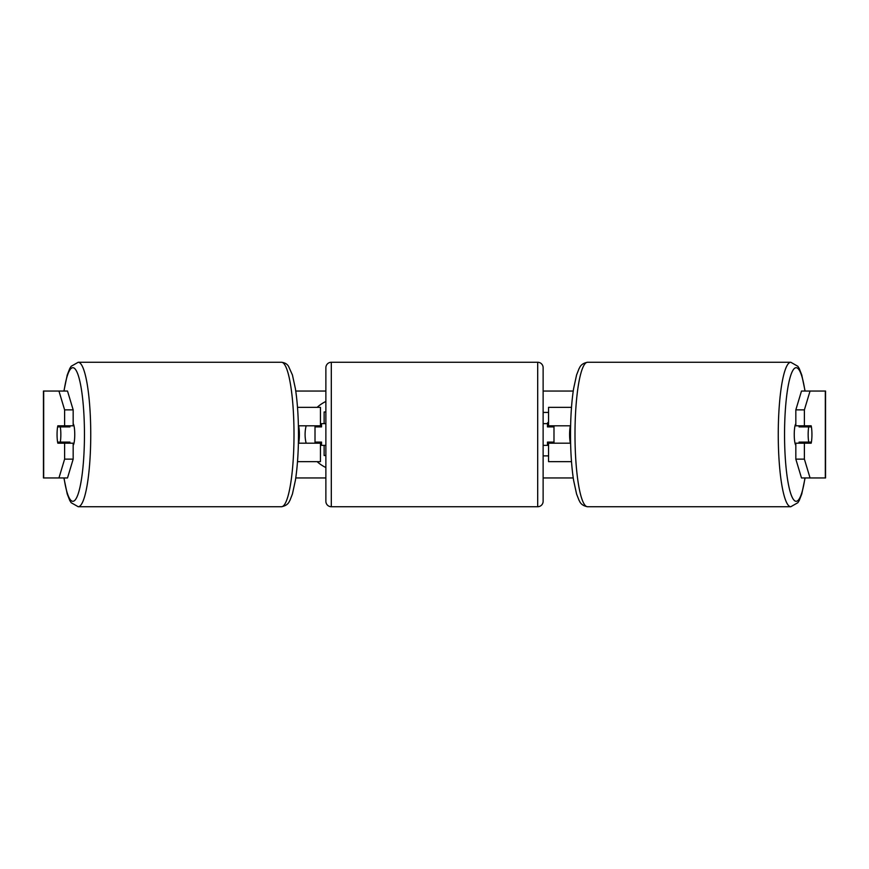 <?xml version="1.0" encoding="UTF-8"?>
<svg xmlns="http://www.w3.org/2000/svg" width="869" height="869" viewBox="0 0 869 869"><rect width="100%" height="100%" fill="white"/><g stroke="black" fill="none" stroke-linecap="round" stroke-linejoin="round"><path stroke-width="1.3" d="M320.444 426.896L320.444 425.81L298.393 425.81M320.444 425.81L320.444 407.344L297.502 407.344M297.502 461.656L320.444 461.656L320.444 442.104M315.012 443.19L315.012 425.81M298.393 443.19L320.444 443.19M571.498 407.344L548.556 407.344L548.556 425.81L570.607 425.81M571.498 461.656L548.556 461.656L548.556 442.104M553.987 443.19L553.987 442.104L547.47 442.104L547.47 445.362L543.125 445.362L543.125 501.304A5.431 5.431 0 0 1 537.694 506.736L331.306 506.736A5.431 5.431 0 0 1 325.875 501.304L325.875 367.696A5.431 5.431 0 0 1 331.306 362.264L331.306 506.736M553.987 442.104L553.987 425.81M548.556 426.896L548.556 425.81M570.607 443.19L548.556 443.19M795.83 445.21A10.862 1.89 -90 0 1 794.255 434.5A10.862 1.89 -90 0 1 795.83 423.79M808.159 434.5A10.862 1.89 -90 0 1 808.702 426.896L811.396 426.896A10.862 1.89 -90 0 1 811.939 434.5A10.862 1.89 -90 0 1 811.396 442.104L808.702 442.104A10.862 1.89 -90 0 1 808.159 434.5M799.295 425.81A10.862 1.89 -90 0 0 799.078 426.896L808.702 426.896M801.555 425.81A10.862 1.89 -90 0 1 801.772 426.896M570.585 442.104L570.151 442.104A10.862 1.89 -90 0 1 569.608 434.5A10.862 1.89 -90 0 1 570.151 426.896L570.585 426.896M801.772 442.104A10.862 1.89 -90 0 1 801.555 443.19M799.295 443.19A10.862 1.89 -90 0 1 799.078 442.104L808.702 442.104M325.875 401.467A36.639 36.639 0 0 0 317.131 407.344M306.138 425.81A36.639 36.639 0 0 0 306.138 443.19M317.131 461.656A36.639 36.639 0 0 0 325.875 467.533M73.17 409.864L73.17 425.81L57.821 425.81A10.862 1.89 -90 0 0 57.061 434.5A10.862 1.89 -90 0 0 57.821 443.19L73.17 443.19L73.17 459.136L67.51 477.95L43.45 477.95L43.45 391.05L67.51 391.05L73.17 409.864L64.61 409.864L58.951 391.05M66.381 443.19A10.862 1.89 90 0 1 66.163 442.104M547.003 423.637L548.556 421.867M548.556 442.962L547.97 442.104M543.125 455.877L548.556 455.877M548.556 412.427L543.125 412.427M295.753 391.05L325.875 391.05M543.125 391.05L573.247 391.05M295.753 477.95L325.875 477.95M543.125 477.95L573.247 477.95M810.049 477.95L825.55 477.95L825.55 391.05L810.049 391.05L804.39 409.864L795.83 409.864L795.83 425.81L811.179 425.81A10.862 1.89 -90 0 1 811.179 443.19L804.39 443.19L804.39 459.136L810.049 477.95L801.49 477.95L795.83 459.136L795.83 443.19L804.39 443.19M804.39 425.81L804.39 409.864M795.83 459.136L804.39 459.136M802.619 443.19A10.862 1.89 90 0 0 802.837 442.104M802.837 426.896A10.862 1.89 90 0 0 802.619 425.81M795.83 409.864L801.49 391.05L810.049 391.05M64.61 425.81L64.61 409.864M66.163 426.896A10.862 1.89 90 0 1 66.381 425.81M58.951 477.95L64.61 459.136L64.61 443.19M64.61 459.136L73.17 459.136M825.55 477.95L825.55 391.05M324.126 423.637L324.126 411.971L325.875 411.971M325.875 455.508L324.126 455.508L324.126 445.362M73.17 445.21A10.862 1.89 -90 0 0 74.745 434.5A10.862 1.89 -90 0 0 73.17 423.79M60.298 442.104A10.862 1.89 -90 0 0 60.841 434.5A10.862 1.89 -90 0 0 60.298 426.896L57.604 426.896A10.862 1.89 -90 0 0 57.061 434.5A10.862 1.89 -90 0 0 57.604 442.104L69.922 442.104A10.862 1.89 -90 0 1 69.705 443.19M67.228 442.104A10.862 1.89 -90 0 0 67.445 443.19M298.415 442.104L298.849 442.104A10.862 1.89 -90 0 0 299.392 434.5A10.862 1.89 -90 0 0 298.849 426.896L298.415 426.896M60.298 426.896L69.922 426.896A10.862 1.89 -90 0 0 69.705 425.81M67.445 425.81A10.862 1.89 -90 0 0 67.228 426.896M537.694 506.736L537.694 362.264A5.431 5.431 0 0 1 543.125 367.696L543.125 501.304M537.694 362.264L331.306 362.264M325.875 423.637L321.53 423.637L321.53 426.896L315.012 426.896M315.012 442.104L321.53 442.104L321.53 445.362L325.875 445.362M553.987 426.896L547.47 426.896L547.47 423.637L543.125 423.637L543.125 367.696M790.79 506.736L587.542 506.736A72.236 12.546 -90 0 1 574.996 434.5A72.236 12.546 -90 0 1 587.542 362.264L790.79 362.264A72.236 12.546 90 0 0 778.255 434.5A72.236 12.546 90 0 0 790.79 506.736L797.851 502.706L799.252 500.446L801.761 494.016L805.096 477.95M804.955 477.95A66.804 11.601 -90 0 1 792.126 497.166A66.804 11.601 -90 0 1 784.544 434.5A66.804 11.601 -90 0 1 792.126 371.834A66.804 11.601 -90 0 1 804.955 391.05M825.322 477.95L825.322 391.05M43.678 477.95L43.678 391.05M281.458 362.264C284.782 362.655 287.139 363.992 288.519 366.294L292.429 374.984L295.417 388.758C297.426 401.902 298.458 417.153 298.491 434.5C298.458 451.847 297.426 467.098 295.417 480.242L292.429 494.016L289.909 500.446C289.279 500.826 288.888 505.345 281.458 506.736A72.236 12.546 -90 0 0 294.004 434.5A72.236 12.546 -90 0 0 281.458 362.264L78.21 362.264A72.236 12.546 90 0 1 90.745 434.5A72.236 12.546 90 0 1 78.21 506.736L71.149 502.706L69.748 500.446L67.239 494.016L63.904 477.95M64.045 477.95A66.804 11.601 -90 0 0 76.874 497.166A66.804 11.601 -90 0 0 84.456 434.5A66.804 11.601 -90 0 0 76.874 371.834A66.804 11.601 -90 0 0 64.045 391.05M790.79 362.264L797.851 366.294L799.252 368.554L801.761 374.984L805.096 391.05M587.542 362.264C580.112 363.655 579.721 368.174 579.091 368.554L576.571 374.984L573.583 388.758C571.574 401.902 570.542 417.153 570.509 434.5C570.542 451.847 571.574 467.098 573.583 480.242L576.571 494.016L579.091 500.446C579.721 500.826 580.112 505.345 587.542 506.736M281.458 506.736L78.21 506.736M78.21 362.264L71.149 366.294L69.748 368.554L67.239 374.984L63.904 391.05"/></g></svg>
